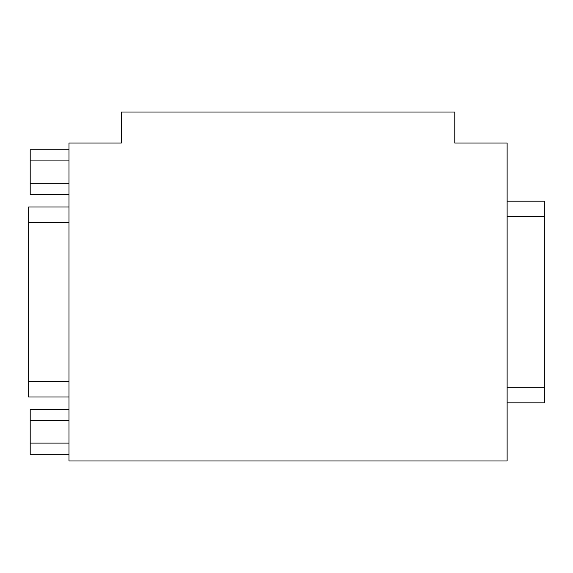 <?xml version="1.0" encoding="UTF-8"?>
<svg xmlns="http://www.w3.org/2000/svg" width="573" height="573" viewBox="0 0 573 573"><rect width="100%" height="100%" fill="white"/><g stroke="black" fill="none" stroke-linecap="round" stroke-linejoin="round"><path stroke-width="0.86" d="M68.975 149.732L30.204 149.732L30.204 194.505L68.975 194.505M68.975 160.92L30.204 160.92M68.975 183.31L30.204 183.31M68.975 409.516L30.204 409.516L30.204 454.289L68.975 454.289M68.975 420.711L30.204 420.711M68.975 443.101L30.204 443.101M68.975 207.011L28.65 207.011L28.65 397.01L68.975 397.01M68.975 460.986L68.975 143.035L121.318 143.035L121.318 112.014L454.783 112.014L454.783 143.035L507.126 143.035L507.126 460.986L68.975 460.986M507.126 402.826L544.35 402.826L544.35 201.195L507.126 201.195M68.975 381.496L28.65 381.496M68.975 222.525L28.65 222.525M507.126 216.709L544.35 216.709M507.126 387.312L544.35 387.312"/></g></svg>
